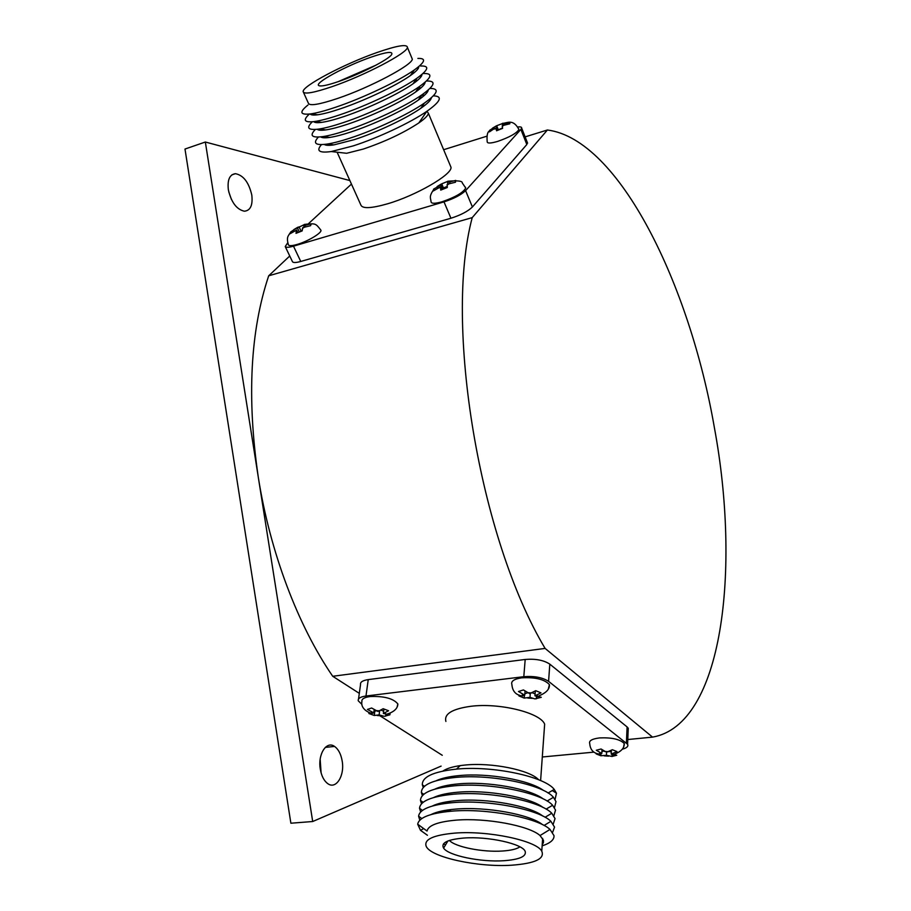 <?xml version="1.0" encoding="UTF-8"?>
<svg xmlns="http://www.w3.org/2000/svg" width="911" height="911" viewBox="0 0 911 911"><rect width="100%" height="100%" fill="white"/><g stroke="black" fill="none" stroke-linecap="round" stroke-linejoin="round"><path stroke-width="1.37" d="M547.397 130L472.217 217.627C443.851 323.86 479.254 538.515 545.108 648.416L652.538 737.124C722.97 724.894 740.689 569.352 714.395 427.714C689.878 285.621 619.366 139.212 547.397 130L525.112 136.878M342.16 760.936C340.93 754.012 338.391 749.172 334.531 746.428C326.491 740.484 317.609 754.319 320.308 769.203C321.503 775.978 323.952 780.773 327.675 783.574C336 789.985 344.905 775.671 342.16 760.936M321.105 772.892L320.16 759.284M251.8 195.079C248.851 182.371 243.396 175.231 235.437 173.682C229.629 174.491 227.272 179.854 228.354 189.784C231.269 202.344 236.621 209.484 244.399 211.215C250.457 210.578 252.916 205.191 251.8 195.079M231.485 199.611L228.741 191.788M349.87 180.572L205.339 142.025L258.223 476.76C269.986 552.146 298.113 625.959 332.72 676.281L359.31 693.351M289.744 255.991L268.699 275.794C250.263 330.852 246.779 397.845 258.223 476.76L312.701 821.517L441.118 766.105M205.339 142.025L184.99 149.04L290.882 823.214L312.701 821.517M652.538 737.124L627.781 739.527M472.217 217.627L268.699 275.794M545.108 648.416L332.72 676.281M433.294 190.114C428.922 196.867 430.596 197.641 431.085 201.878C431.45 203.745 435.071 203.722 441.937 201.809C455.306 197.209 463.232 192.608 465.715 188.008L465.384 187.131M447.13 181.619L441.698 183.84L440.947 185.013L433.602 189.112L433.26 190.957L440.639 186.846L440.708 190.103L447.301 187.518L447.199 184.273L455.477 182.234L455.728 180.424L447.472 182.451L447.916 181.175M489.412 131.025C487.385 132.038 486.656 135.625 487.203 141.82C487.374 143.528 490.87 143.391 497.702 141.387C509.488 137.265 516.56 133.313 518.917 129.533L518.621 128.69M496.21 128.713L496.552 130.763L502.587 128.371L502.246 125.672L509.818 123.794L509.83 122.37L502.28 124.249L502.291 123.611L496.609 125.752L489.537 130.421L489.446 131.867L493.534 129.134L496.233 128.064L496.21 128.713L493.534 129.134M289.994 233.091C287.99 236.382 286.316 237.293 288.4 244.865C289.129 246.027 292.032 245.902 297.1 244.455C307.827 241.438 322.369 232.669 320.888 230.164C315.605 223.411 315.832 223.309 305.481 224.277M304.08 224.698L294.777 229.196L290.7 231.963L289.789 233.888L296.622 230.039L296.007 233.33L302.156 230.916L302.737 227.625L310.526 225.723L311.357 223.821L303.602 225.712L304.604 224.334M428.25 89.995C428.033 92.239 424.697 95.621 418.229 100.153C403.949 110.231 373.749 124.522 350.883 131.97C342.32 134.782 335.316 136.593 329.884 137.402C325.079 138.085 322.038 137.914 320.729 136.878M426.473 80.999C436.517 80.794 435.014 85.395 421.952 94.812C405.987 106.04 371.995 122.12 346.351 130.489C336.751 133.655 328.917 135.693 322.87 136.604C311.744 138.017 309.25 135.637 315.377 129.442M429.958 88.424C439.774 88.492 437.94 93.377 424.424 103.068C408.287 114.353 375.002 130.057 349.79 138.21C340.6 141.216 333.016 143.175 327.049 144.086C315.457 145.623 312.587 143.278 318.417 137.049M431.37 97.75C430.994 100.142 427.464 103.66 420.791 108.307C406.34 118.43 376.778 132.402 354.288 139.645L333.95 144.872C328.962 145.612 325.728 145.464 324.259 144.45M326.81 137.743L327.47 137.128M433.385 95.837C443.019 96.179 440.844 101.337 426.872 111.301C410.565 122.632 377.974 137.96 353.206 145.897L331.24 151.545C319.169 153.196 315.923 150.884 321.492 144.61M426.94 111.256L428.398 113.283C428.09 115.492 424.89 118.715 418.809 122.951C403.471 133.006 384.977 141.706 363.318 149.051L346.635 153.287L331.24 151.545M337.116 152.205L360.847 204.975C362.316 208.847 371.198 208.46 387.505 203.813C415.871 195.626 452.107 174.639 451.025 167.351L450.228 165.449M338.083 81.694L376.118 65.102M370.561 57.325C386.355 51.893 393.381 50.993 391.628 54.614C388.644 59.568 360.3 74.053 339.177 81.318C327.618 85.281 320.809 86.704 318.748 85.566C314.044 83.129 345.964 65.865 370.561 57.325M332.31 86.556C313.896 92.808 304.183 94.528 303.181 91.704C301.621 86.397 344.233 63.952 376.721 52.622C396.923 45.596 407.16 43.865 407.433 47.429C407.422 53.043 364.537 75.545 332.31 86.556M411.681 57.644L412.319 59.147C412.421 65.023 369.764 87.638 337.582 98.456C319.18 104.594 309.444 106.177 308.385 103.205L303.454 92.307M417.898 58.429C426.496 58.145 425.289 61.994 414.266 69.988C398.938 80.92 362.885 98.069 335.977 107.122C325.136 110.8 316.629 113.066 310.469 113.921C299.947 115.082 299.115 112.11 307.986 105.016M418.718 66.617C419.049 68.416 416.259 71.411 410.349 75.602C396.615 85.44 364.582 100.677 340.589 108.728C330.921 111.996 323.314 114.012 317.757 114.775C313.486 115.333 310.958 115.059 310.173 113.966M420.563 66.002C429.867 65.66 428.637 69.748 416.862 78.278C401.307 89.324 365.937 106.12 339.45 114.945C329.019 118.453 320.729 120.639 314.58 121.516C304.32 122.734 302.577 120.252 309.364 114.069M421.93 74.44C422.066 76.376 419.094 79.508 413.013 83.801C399.075 93.731 367.657 108.66 344.039 116.517C334.736 119.626 327.311 121.573 321.788 122.347C317.347 122.951 314.648 122.712 313.68 121.641M423.194 73.529C433.226 73.131 431.962 77.469 419.424 86.545C403.664 97.693 368.978 114.137 342.912 122.734C332.891 126.071 324.828 128.189 318.713 129.077C308.032 130.398 305.914 127.961 312.348 121.778M425.107 82.229C425.061 84.324 421.907 87.57 415.644 91.988C401.523 101.998 370.72 116.608 347.467 124.26C338.528 127.221 331.319 129.1 325.831 129.897C321.219 130.535 318.338 130.33 317.21 129.271M285.234 246.551C285.94 247.655 288.696 247.53 293.49 246.164L443.999 201.878C453.815 198.678 461.023 194.931 465.589 190.638L520.876 129.408L526.82 144.519L472.41 206.979C467.901 211.352 460.738 215.098 450.945 218.241L300.755 261.457C295.973 262.778 293.205 262.869 292.477 261.719L285.234 246.551L287.682 242.85M517.744 127.005C520.488 126.663 521.798 127.039 521.661 128.098L520.876 129.408M443.646 149.711L486.895 136.183M308.419 223.73L351.452 184.09M527.253 142.31L526.82 144.519M415.268 80.567L417.659 80.259M413.4 83.254L413.993 83.106M412.079 73.119L414.027 72.834M419.846 97.83L422.055 97.34M421.565 95.37L424.742 95.051M416.634 90.553L418.092 90.212M418.434 87.98L421.224 87.661M504.967 123.179L502.462 123.315M297.76 232.442L296.622 230.039M291.064 232.704L290.7 231.963M299.252 231.815L297.51 228.114M302.11 230.084L300.448 231.394M300.812 230.597L299.024 226.816M304.228 227.044L303.602 225.712M497.178 130.421L496.233 128.064M489.924 131.4L489.537 130.421M497.702 130.148L496.29 126.629M502.485 127.95L498.237 129.897M498.249 129.624L496.746 125.889M502.77 125.467L502.28 124.249M441.778 189.534L440.639 186.846M434.057 190.183L433.602 189.112M442.678 189.112L440.947 185.013M447.119 186.47L443.452 187.917L443.304 188.839M443.452 187.917L441.755 183.874M448.098 183.92L447.472 182.451M623.705 746.439L624.251 743.524C620.038 739.254 611.793 737.386 599.518 737.921C591.956 738.878 588.7 740.791 589.736 743.683C590.282 749.89 593.505 753.363 599.381 754.103L596.193 753.921L600.816 755.743L606.43 755.31L611.987 756.46L616.758 755.242L611.201 754.092L616.986 751.575L612.363 749.73L606.578 752.247L601.055 749.001L596.295 750.254L601.807 753.488L599.381 754.103M548.445 688.5L549.424 684.628C544.573 679.344 535.349 677.078 521.752 677.83C514.066 678.991 510.775 681.234 511.891 684.548C512.449 691.278 515.899 695.082 522.242 695.97L518.94 695.924L524.201 698.077L529.997 697.359L534.951 698.919L541.293 697.302L534.951 695.822L540.997 692.872L535.736 690.686L529.678 693.658L523.438 689.946L518.484 691.506L524.725 695.195L522.242 695.97M397.242 706.412L397.856 703.952C393.37 698.464 384.1 695.993 370.048 696.539C364.149 697.382 361.439 699.067 361.906 701.618C360.346 709.248 369.604 712.949 371.745 713.552L368.875 713.507L374.25 715.488L379.124 714.884L384.214 716.319L389.897 714.828L383.36 713.484L388.576 710.751L383.189 708.724L377.963 711.48L371.631 708.006L367.418 709.43L373.749 712.88L371.745 713.552M447.506 811.542L444.625 810.471M434.946 789.097C440.355 786.557 448.087 784.827 458.131 783.915C487.51 781.034 529.974 788.653 543.263 798.947M434.923 813.546L434.148 813.193M421.531 803.73L420.461 800.427C420.791 793.003 431.985 788.14 454.042 785.84C489.788 782.287 541.84 792.764 552.613 805.256L555.528 810.084L553.877 815.766M451.378 811.189L447.426 810.016M422.385 795.588L421.394 792.604C421.417 784.94 432.577 779.907 454.885 777.493C490.858 773.792 543.195 784.565 553.433 797.307L555.995 801.623L554.48 807.601M447.142 803.195L444.636 802.215M436.244 780.704C441.641 778.222 449.214 776.525 458.962 775.614C487.989 772.687 529.883 780.146 543.468 790.452M450.478 802.853L447.085 801.782M423.239 787.491L422.34 784.838C422.044 776.935 433.169 771.719 455.739 769.191C491.929 765.354 544.55 776.411 554.241 789.416L556.45 793.208L555.072 799.471M448.713 786.409L446.948 785.441M442.883 771.059C447.312 768.075 454.657 766.083 464.906 765.058C491.484 762.234 529.883 770.011 538.64 779.748M544.174 730.816L544.653 724.143C540.314 712.698 499.274 702.586 470.714 706.31C452.198 708.906 443.93 713.951 445.9 721.432M519.919 846.854C516.685 849.063 510.889 850.453 502.519 851.011C482.876 852.434 455.136 846.979 449.408 840.432M463.551 838.063C487.92 836.082 523.028 843.882 525.226 851.523C526.421 856.511 519.293 859.574 503.851 860.724C480.837 862.341 448.292 855.623 443.6 848.107C440.765 842.869 447.415 839.521 463.551 838.063M511.788 865.199C478.207 867.5 430.801 857.319 426.211 846.342C423.729 839.475 433.249 835.068 454.76 833.11C488.08 830.354 536.442 840.614 541.76 851.17C544.972 858.8 534.973 863.469 511.788 865.199M445.604 844.782L443.406 843.996M427.418 835.262L420.518 830.342L417.693 824.216L427.054 831.037C428.238 825.4 437.906 821.768 456.058 820.151C485.916 817.6 529.28 825.685 540.041 835.558L543.48 840.295L543.434 842.573L542.216 844.702M446.88 842.675L445.354 842.242M417.693 824.216C418.912 817.509 430.174 813.17 451.457 811.189C486.542 808.046 537.672 817.691 550.016 829.42L554.025 835.683C554.23 839.817 550.255 843.21 542.136 845.852M431.062 814.548C436.46 811.826 444.648 810.016 455.602 809.105C486.075 806.383 530.27 814.434 542.58 824.694M419.812 820.151L418.604 816.233C419.538 809.287 430.778 804.777 452.323 802.682C487.636 799.414 539.073 809.332 550.904 821.312L554.537 827.108L552.658 832.255M432.349 806.019C437.77 803.354 445.798 801.566 456.445 800.667C486.554 797.888 530.168 805.791 542.819 816.074M420.666 811.917L419.527 808.296C420.165 801.122 431.381 796.43 453.177 794.244C488.717 790.828 540.462 801.02 551.77 813.25L555.038 818.579L553.273 823.988M433.647 797.535C439.056 794.939 446.948 793.174 457.299 792.263C487.032 789.427 530.077 797.193 543.047 807.488M542.307 756.984L593.915 752.133M622.293 749.195C626.814 748.022 628.579 746.382 627.588 744.264L548.581 681.337L549.811 664.142L627.087 726.932L628.248 728.242L628.157 730.588M361.929 704.385L358.262 700.832C357.818 698.418 360.392 696.813 365.983 696.015L523.802 676.691C534.245 675.894 542.5 677.442 548.581 681.337M442.268 755.287L379.944 715.795M365.983 696.015L368.238 679.606L525.191 659.462C535.577 658.619 543.776 660.179 549.811 664.142M368.238 679.606C362.669 680.437 360.107 682.088 360.54 684.548L358.513 699.067M456.958 768.645L460.249 765.604M390.113 713.142L389.897 714.828M385.888 714.429L385.66 716.205M381.185 710.25L383.656 711.184M379.648 710.922L379.124 714.884M373.977 711.115L376.38 710.887M374.797 711.411L374.25 715.488M369.023 712.368L368.875 713.507M374.136 709.931L373.749 712.88M383.93 709.122L383.36 713.484M536.511 696.471L536.328 698.817M532.411 692.793L535.099 693.897M530.293 693.465L529.997 697.359M524.85 693.704L527.663 692.827M524.417 695.298L524.201 698.077M519.008 695.025L518.94 695.924M525.032 691.381L524.725 695.195M535.315 691.062L534.951 695.822M612.078 754.433L611.987 756.46M609.573 751.427L611.292 752.11M606.578 752.247L606.43 755.31M601.898 751.518L603.686 751.051M600.918 753.716L600.816 755.743M596.227 753.295L596.193 753.921M601.989 749.901L601.807 753.488M611.372 750.482L611.201 754.092M437.69 187.996L440.503 187.666M441.083 184.193L438.02 186.163M496.313 125.98L493.603 127.688M293.877 231.121L296.223 230.904M297.908 227.26L294.777 229.196M450.41 181.289L447.597 181.631M306.347 224.63L303.989 224.858M443.999 201.878L450.945 218.241M293.49 246.164L300.755 261.457M465.589 190.638L472.41 206.979M447.073 185.092L450.148 183.111M502.223 126.322L504.945 124.602M302.35 228.49L305.492 226.543M604.3 755.868L608.502 756.13M599.711 752.657L599.666 754.035M527.776 698.042L532.354 698.316M522.345 694.228L522.515 695.89M381.584 715.795L377.2 715.522L381.538 715.773M371.312 711.981L371.859 713.518M608.73 751.689L604.483 751.427M531.922 692.964L527.298 692.679M379.876 710.842L375.537 710.569M626.415 742.989L627.087 726.932M523.802 676.691L525.191 659.462M613.274 754.912L613.354 753.534M537.308 696.801L537.194 695.139M385.774 714.383L385.262 712.857M325.295 747.396L334.531 746.428M231.906 174.832L235.437 173.682M437.098 186.561L441.095 184.136M492.441 128.223L496.324 125.889M293.763 229.652L297.965 227.158M329.884 137.402L322.87 136.604M333.95 144.872L327.049 144.086M317.757 114.775L310.469 113.921M321.788 122.347L314.58 121.516M325.831 129.897L318.713 129.077M521.661 128.098L527.594 143.175M415.644 91.988L419.424 86.545M413.013 83.801L416.862 78.278M410.349 75.602L414.266 69.988M407.433 47.429L412.319 59.147M428.398 113.283L451.025 167.351M418.809 122.951L426.872 111.301M423.934 95.108L424.594 95.188M420.791 108.307L424.424 103.068M418.229 100.153L421.952 94.812M518.917 129.533C513.144 118.316 507.006 123.281 502.781 123.304M465.715 188.008L462.276 182.94C462.492 181.038 457.96 180.435 448.69 181.164M608.548 756.153L604.255 755.879M532.4 698.338L527.72 698.054M423.774 794.278L421.394 792.604M424.446 786.307L422.34 784.838M423.695 828.589L420.518 830.342M421.804 818.545L418.604 816.233M422.453 810.391L419.527 808.296M423.114 802.306L420.461 800.427M627.588 744.264L628.248 728.242M546.099 809.127L552.613 805.256M545.097 817.269L551.77 813.25M544.072 825.468L550.904 821.312M540.041 835.558L550.016 829.42M541.76 851.17L542.649 838.405M447.905 840.978L443.6 848.107M540.61 780.579L544.653 724.143M552.294 790.554L556.45 793.208M548.069 793.014L554.241 789.416M547.101 801.042L553.433 797.307M397.856 703.952C397.72 711.685 386.788 714.099 385.922 714.44M549.424 684.628C550.073 692.724 537.968 695.753 537.422 696.835M624.251 743.524C624.616 751.131 615.05 753.602 613.354 754.934"/></g></svg>
